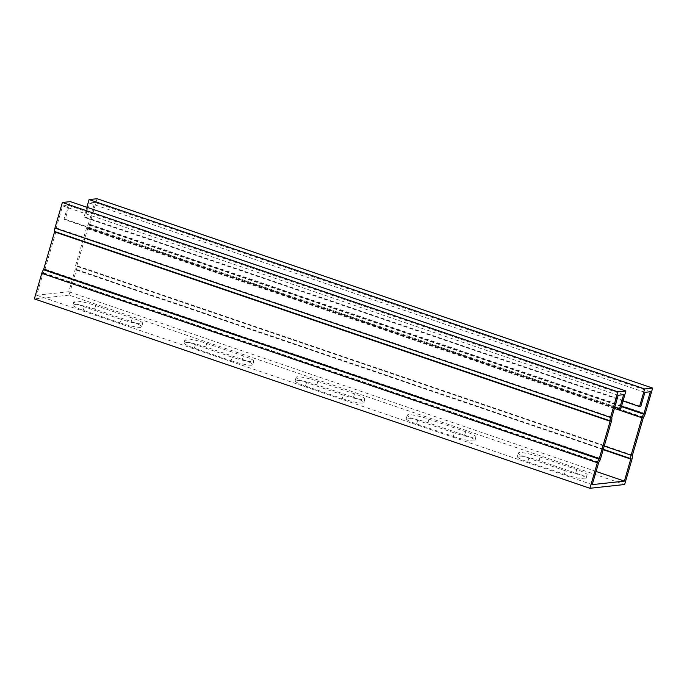 <?xml version="1.0" encoding="UTF-8"?>
<svg xmlns="http://www.w3.org/2000/svg" width="687" height="687" viewBox="0 0 687 687"><rect width="100%" height="100%" fill="white"/><g stroke="black" fill="none" stroke-linecap="round" stroke-linejoin="round"><path stroke-width="0.52" stroke-dasharray="3.44 2.58" d="M623.023 400.968L83.969 217.221L86.863 207.251M644.904 392.354L89.327 202.974L94.789 202.373L88.176 224.829A4.199 1.314 108.8 0 0 86.407 228.436L75.536 265.86A4.199 1.314 108.8 0 0 75.261 269.295L68.829 291.735L36.634 295.238L43.247 272.782A4.199 1.314 108.8 0 0 45.024 269.184L55.896 231.759A4.199 1.314 108.8 0 0 56.162 228.324L62.594 205.885L68.065 205.284L63.96 219.393L614.719 407.142M650.366 391.762L94.789 202.373M640.799 406.464L85.231 217.083L89.327 202.974M623.633 394.673L68.065 205.284M618.171 395.265L62.594 205.885M620.799 408.645L65.222 219.256L63.96 219.393M70.349 201.626L65.222 219.256M97.073 198.715L89.654 224.271A4.199 1.314 -71.2 0 1 87.876 227.878L76.764 266.127A4.199 1.314 -71.2 0 1 76.489 269.562L69.069 295.127L624.638 484.507M69.069 295.127L34.35 298.905M119.924 322.821A16.686 2.293 16.2 0 0 141.625 326.857A16.686 2.293 16.2 0 0 131.277 321.585L94.608 309.081A16.686 2.293 16.2 0 0 72.908 305.045A16.686 2.293 16.2 0 0 83.256 310.318L119.924 322.821L120.946 319.292L84.286 306.797A16.686 2.293 -163.8 0 1 73.93 301.516A16.686 2.293 -163.8 0 1 95.63 305.56L132.299 318.055A16.686 2.293 -163.8 0 1 142.647 323.328A16.686 2.293 -163.8 0 1 120.946 319.292M342.152 398.572A16.686 2.293 16.2 0 0 363.852 402.608A16.686 2.293 16.2 0 0 353.504 397.335L316.836 384.84A16.686 2.293 16.2 0 0 295.135 380.804A16.686 2.293 16.2 0 0 305.483 386.077L342.152 398.572L343.182 395.051L306.514 382.547A16.686 2.293 -163.8 0 1 296.157 377.275A16.686 2.293 -163.8 0 1 317.858 381.311L354.526 393.814A16.686 2.293 -163.8 0 1 364.874 399.087A16.686 2.293 -163.8 0 1 343.182 395.051M564.388 474.331A16.686 2.293 16.2 0 0 586.08 478.367A16.686 2.293 16.2 0 0 575.732 473.094L539.063 460.591A16.686 2.293 16.2 0 0 517.363 456.554A16.686 2.293 16.2 0 0 527.719 461.827L564.388 474.331L565.41 470.801L528.741 458.298A16.686 2.293 -163.8 0 1 518.393 453.025A16.686 2.293 -163.8 0 1 540.085 457.061L576.754 469.564A16.686 2.293 -163.8 0 1 587.11 474.837A16.686 2.293 -163.8 0 1 565.41 470.801M453.265 436.451A16.686 2.293 16.2 0 0 474.966 440.487A16.686 2.293 16.2 0 0 464.618 435.215L427.949 422.72A16.686 2.293 16.2 0 0 406.249 418.675A16.686 2.293 16.2 0 0 416.605 423.948L453.265 436.451L454.296 432.922L417.627 420.427A16.686 2.293 -163.8 0 1 407.279 415.154A16.686 2.293 -163.8 0 1 428.971 419.19L465.64 431.685A16.686 2.293 -163.8 0 1 475.997 436.958A16.686 2.293 -163.8 0 1 454.296 432.922M231.038 360.701A16.686 2.293 16.2 0 0 252.739 364.737A16.686 2.293 16.2 0 0 242.391 359.464L205.722 346.961A16.686 2.293 16.2 0 0 184.022 342.925A16.686 2.293 16.2 0 0 194.369 348.197L231.038 360.701L232.069 357.171L195.4 344.668A16.686 2.293 -163.8 0 1 185.043 339.395A16.686 2.293 -163.8 0 1 206.744 343.431L243.413 355.935A16.686 2.293 -163.8 0 1 253.761 361.207A16.686 2.293 -163.8 0 1 232.069 357.171M592.211 484.627L36.634 295.238M596.041 471.445L68.829 291.735M83.969 217.221L85.231 217.083M611.765 417.301L56.197 227.912M632.066 458.95L76.489 269.562M621.52 406.146L88.391 224.409M645.222 413.66L89.654 224.271M603.177 449.667L75.235 269.699M598.609 462.591L43.041 273.203M131.277 321.585L132.299 318.055M83.256 310.318L84.286 306.797M94.608 309.081L95.63 305.56M353.504 397.335L354.526 393.814M305.483 386.077L306.514 382.547M316.836 384.84L317.858 381.311M575.732 473.094L576.754 469.564M527.719 461.827L528.741 458.298M539.063 460.591L540.085 457.061M464.618 435.215L465.64 431.685M416.605 423.948L417.627 420.427M427.949 422.72L428.971 419.19M242.391 359.464L243.413 355.935M194.369 348.197L195.4 344.668M205.722 346.961L206.744 343.431M611.739 417.705L56.162 228.324M611.464 421.14L55.896 231.759M600.593 458.564L45.024 269.184M598.824 462.171L43.247 272.782M603.289 449.289L75.261 269.295M604.225 446.078L75.536 265.86M614.35 408.404L86.407 228.436M621.392 406.592L88.176 224.829M632.341 455.507L76.764 266.127M632.366 455.103L76.798 265.723M643.238 417.679L87.67 228.299M643.453 417.258L87.876 227.878M141.625 326.857L142.647 323.328M72.908 305.045L73.93 301.516M363.852 402.608L364.874 399.087M295.135 380.804L296.157 377.275M586.08 478.367L587.11 474.837M517.363 456.554L518.393 453.025M474.966 440.487L475.997 436.958M406.249 418.675L407.279 415.154M252.739 364.737L253.761 361.207M184.022 342.925L185.043 339.395"/><path stroke-width="1.03" d="M86.863 207.251L89.087 199.582L644.664 388.962L652.65 388.095L645.222 413.66A4.199 1.314 -71.2 0 1 643.453 417.258L632.341 455.507A4.199 1.314 -71.2 0 1 632.066 458.95L624.638 484.507L589.927 488.285L597.346 462.729A4.199 1.314 -71.2 0 1 599.124 459.122L610.236 420.873A4.199 1.314 -71.2 0 1 610.511 417.438L617.931 391.873L625.917 391.006L620.799 408.645L619.537 408.782L614.719 407.142M644.664 388.962L639.537 406.601L623.023 400.968M89.087 199.582L97.073 198.715L652.65 388.095M589.927 488.285L34.35 298.905L41.778 273.34A4.199 1.314 -71.2 0 1 43.547 269.742L54.659 231.493A4.199 1.314 -71.2 0 1 54.934 228.05L62.362 202.493L617.931 391.873M62.362 202.493L70.349 201.626L625.917 391.006M639.537 406.601L640.799 406.464L644.904 392.354L650.366 391.762L643.753 414.218A4.199 1.314 108.8 0 0 641.976 417.816L631.104 455.241A4.199 1.314 108.8 0 0 630.838 458.676L624.406 481.115L592.211 484.627L598.824 462.171A4.199 1.314 108.8 0 0 600.593 458.564L611.464 421.14A4.199 1.314 108.8 0 0 611.739 417.705L618.171 395.265L623.633 394.673L619.537 408.782M624.406 481.115L596.041 471.445M610.511 417.438L54.934 228.05M643.959 413.797L621.52 406.146M630.803 459.088L603.177 449.667M597.346 462.729L41.778 273.34M630.838 458.676L603.289 449.289M631.104 455.241L604.225 446.078M641.976 417.816L614.35 408.404M643.753 414.218L621.392 406.592M610.236 420.873L54.659 231.493M610.202 421.277L54.634 231.897M599.33 458.701L43.762 269.321M599.124 459.122L43.547 269.742"/></g></svg>
